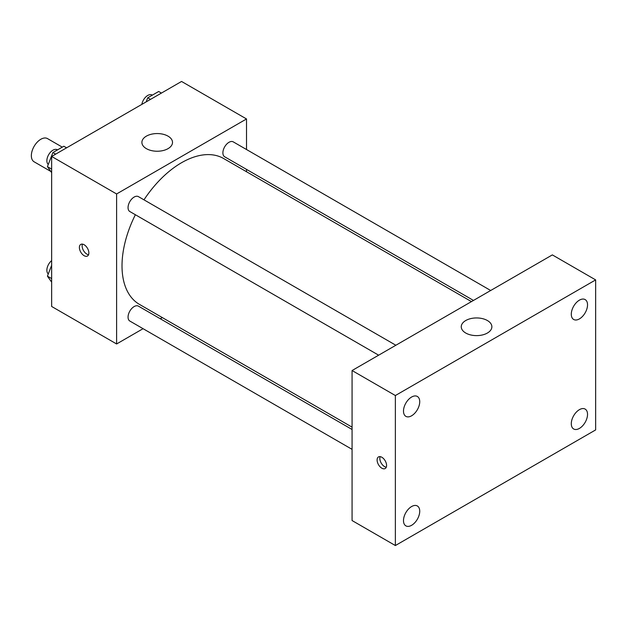 <?xml version="1.0" encoding="UTF-8"?>
<svg xmlns="http://www.w3.org/2000/svg" width="627" height="627" viewBox="0 0 627 627"><rect width="100%" height="100%" fill="white"/><g stroke="black" fill="none" stroke-linecap="round" stroke-linejoin="round"><path stroke-width="0.94" d="M62.285 147.133L47.519 138.606A13.394 7.736 120 0 0 37.197 142.196A13.394 7.736 120 0 0 31.35 155.684A13.394 7.736 120 0 0 34.124 161.813L50.779 171.43M143.074 328.689L116.606 343.972L51.649 306.47L51.649 156.46L181.556 81.455L246.513 118.958L246.513 149.524M162.307 317.583L160.285 318.751M135.377 214.732A84.206 48.616 120 0 0 122.014 265.84A84.206 48.616 120 0 0 139.46 304.393L352.068 427.136M471.457 301.603L223.659 158.537A84.206 48.616 120 0 0 143.983 199.833M246.513 169.4L246.513 171.735M116.606 343.972L116.606 193.962L246.513 118.958M490.69 290.497L233.275 141.882A8.606 4.969 120 0 0 226.645 144.186A8.606 4.969 120 0 0 222.891 152.847A8.606 4.969 120 0 0 224.678 156.789L473.479 300.435M352.068 429.479L138.442 306.141A8.606 4.969 120 0 0 131.811 308.445A8.606 4.969 120 0 0 128.057 317.105A8.606 4.969 120 0 0 129.836 321.048L352.068 449.347M378.645 355.188L129.836 211.542A8.606 4.969 -60 0 1 129.836 201.604A8.606 4.969 -60 0 1 138.442 196.635L395.856 345.25M116.606 193.962L51.649 156.46M146.373 148.646A15.307 8.841 180 0 1 141.89 142.4A15.307 8.841 180 0 1 157.205 133.559A15.307 8.841 180 0 1 172.511 142.4A15.307 8.841 180 0 1 163.059 150.566A15.307 8.841 180 0 1 146.373 148.646M88.862 252.947A6.701 3.864 60 0 1 87.474 256.02A6.701 3.864 60 0 1 80.773 252.148A6.701 3.864 60 0 1 80.773 244.412A6.701 3.864 60 0 1 85.938 246.207A6.701 3.864 60 0 1 88.862 252.947M88.548 254.727A6.701 3.864 60 0 1 83.509 250.573A6.701 3.864 60 0 1 82.435 244.13M352.068 520.543L352.068 370.533L552.348 254.899L595.65 279.901L595.65 429.91L395.371 545.545L352.068 520.543M395.371 545.545L395.371 395.535L352.068 370.533M386.577 465.461A6.701 3.864 60 0 1 385.19 468.526A6.701 3.864 60 0 1 378.489 464.662A6.701 3.864 60 0 1 378.489 456.926A6.701 3.864 60 0 1 383.653 458.721A6.701 3.864 60 0 1 386.577 465.461M395.371 395.535L595.65 279.901M487.391 333.031A15.307 8.841 180 0 1 470.705 334.943A15.307 8.841 180 0 1 461.253 326.785A15.307 8.841 180 0 1 476.567 317.944A15.307 8.841 180 0 1 491.874 326.785A15.307 8.841 180 0 1 487.391 333.031M579.411 300.153A11.482 6.631 120 0 0 571.291 314.221A11.482 6.631 120 0 0 573.674 319.472A11.482 6.631 120 0 0 585.156 312.842A11.482 6.631 120 0 0 585.156 299.588A11.482 6.631 120 0 0 579.411 300.153M411.61 397.032A11.482 6.631 120 0 0 403.49 411.1A11.482 6.631 120 0 0 405.865 416.352A11.482 6.631 120 0 0 417.355 409.721A11.482 6.631 120 0 0 417.355 396.468A11.482 6.631 120 0 0 411.61 397.032M411.61 506.538A11.482 6.631 120 0 0 403.49 520.606A11.482 6.631 120 0 0 405.865 525.857A11.482 6.631 120 0 0 417.355 519.234A11.482 6.631 120 0 0 417.355 505.973A11.482 6.631 120 0 0 411.61 506.538M579.411 409.658A11.482 6.631 120 0 0 571.291 423.727A11.482 6.631 120 0 0 573.674 428.978A11.482 6.631 120 0 0 585.156 422.355A11.482 6.631 120 0 0 585.156 409.094A11.482 6.631 120 0 0 579.411 409.658M386.263 467.233A6.701 3.864 60 0 1 381.216 463.087A6.701 3.864 60 0 1 380.142 456.636M51.649 172.66L47.425 166.649L52.895 152.557L63.829 146.24L66.587 147.831M51.649 169.094L47.425 166.649M55.654 154.148L52.895 152.557M57.496 149.9L57.253 149.759A8.606 4.969 120 0 0 50.622 152.063A8.606 4.969 120 0 0 46.86 160.724A8.606 4.969 120 0 0 48.287 164.423M146.13 101.911L147.729 97.804L158.662 91.487L161.421 93.078M150.488 99.395L147.729 97.804M152.33 95.147L152.087 95.006A8.606 4.969 120 0 0 146.067 96.707A8.606 4.969 120 0 0 141.835 104.388M51.649 282.174L47.425 276.154L51.649 265.268M51.649 278.6L47.425 276.154M51.649 260.605A8.606 4.969 120 0 0 46.86 270.229A8.606 4.969 120 0 0 48.287 273.928"/></g></svg>
